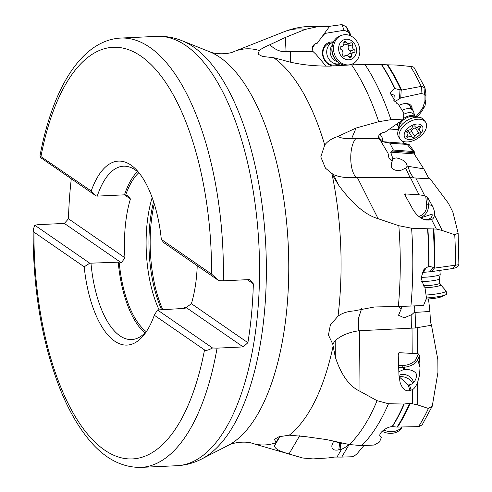 <?xml version="1.0" encoding="UTF-8"?>
<svg xmlns="http://www.w3.org/2000/svg" width="492" height="492" viewBox="0 0 492 492"><rect width="100%" height="100%" fill="white"/><g stroke="black" fill="none" stroke-linecap="round" stroke-linejoin="round"><path stroke-width="0.74" d="M353.988 63.111L353.52 64.772M416.257 116.37L422.425 108.627L424.94 101.37L425.9 100.331L425.002 105.829L421.927 111.235L417.523 116.604M392.721 158.744L396.251 157.883C402.831 159.205 406.484 161.979 407.216 166.191L405.642 168.147L400.205 170.638C392.382 170.749 389.682 167.686 392.099 161.45L392.874 158.621L390.728 152.305L393.391 150.029L389.812 143.147L381.792 141.61L404.27 143.307L409.27 144.679L414.584 152.139L414.166 153.91L423.772 168.848L428.218 177.194L430.162 178.854L448.458 203.337L452.806 211.947L458.138 233.134L454.749 234.739L442.253 230.49L436.373 229.075L411.607 228.227L398.84 225.711A215.767 92.551 87.3 0 1 398.36 306.479L410.925 306.055A217.704 93.382 -92.7 0 0 411.607 228.227M428.52 298.952L429.916 311.467L430.494 322.137L431.496 325.237L437.849 359.683L437.942 372.358L432.265 406.158L428.415 408.452L417.788 404.953L410.193 403.286L403.932 404.03L388.483 403.748L377.075 400.679A215.767 92.551 87.3 0 1 349.394 444.547L361.657 445.629A217.704 93.382 -92.7 0 0 388.483 403.748M403.631 118.074L403.84 112.945L398.336 104.341L396.798 103.394L390.144 93.136L394.658 88.449L401.097 90.159A217.113 93.129 -92.7 0 0 387.167 64.815L396.737 65.067L410.512 66.457C413.157 66.709 414.282 67.213 413.883 67.976M331.018 172.821L333.367 174.506C338.939 177.108 346.577 178.129 356.288 177.569L357.37 177.55L378.133 218.706C365.759 215.158 352.721 204.162 339.019 185.712L331.018 172.821L325.47 168.159L320.796 156.874L324.732 144.992A198.27 85.042 -92.7 0 0 273.663 57.718L283.011 60.178C296.295 64.206 311.867 66.192 329.732 66.125L351.651 64.87A215.767 92.551 87.3 0 1 378.729 121.709L390.962 119.685A217.704 93.382 -92.7 0 0 364.984 64.52L351.651 64.87M364.984 64.52L381.743 64.643A217.692 93.375 87.3 0 1 394.941 88.425M387.167 64.815L381.743 64.643M402.431 104.033A11.095 6.697 -33 0 1 410.021 105.928A11.095 6.697 -33 0 1 410.709 108.443M412.112 109.15A12.208 7.368 147 0 0 412.13 108.738A12.208 7.368 147 0 0 404.08 103.683A12.208 7.368 147 0 0 399.012 105.35M389.59 129.009L398.01 129.642M424.94 101.37L424.971 95.608L425.955 94.538L425.943 93.794L424.596 94.304L424.965 87.754L425.943 93.794M394.621 101.795L400.752 97.945L421.047 93.492L424.553 94.304L424.971 95.608M421.927 111.235L421.952 109.384M404.08 143.233L403.268 141.407M349.154 444.491L341.756 457.086L351.349 456.785C353.151 456.767 355.193 455.58 357.481 453.224L363.951 445.518M339.486 63.597A11.095 9.385 73 0 1 335.187 63.714A11.095 9.385 -107 0 1 326.774 53.247A11.095 9.385 -107 0 1 333.01 42.373L329.228 43.524A11.095 9.385 -107 0 0 323.718 57.546A11.095 9.385 73 0 0 335.71 64.753L339.486 63.597A11.095 9.385 73 0 0 339.843 63.48M333.471 42.054A12.208 10.32 73 0 0 323.336 57.736A12.208 10.32 73 0 0 332.654 65.953M336.233 65.743A12.208 10.32 73 0 0 340.046 63.603M350.015 35.596L349.369 33.843L350.113 33.505L349.732 32.546L348.299 31.98L346.282 26.765L349.732 32.546M321.405 37.552L324.948 33.413L344.117 30.276L348.25 31.955L349.369 33.843M314.972 44.132L312.328 47.952M326.128 66.266L315.932 54.274L313.195 51.703L286.061 51.408C280.981 52.244 275.551 50.03 269.782 44.772L285.323 37.472L305.292 29.385L316.793 26.869A217.704 93.382 -92.7 0 0 308.798 26.451L328.379 25.996M314.511 44.175L317.069 43.462C312.734 44.292 311.442 47.035 313.195 51.703M316.559 43.474L317.069 43.462L329.462 26.58L316.793 26.869M328.822 26.107L329.351 26.279M403.52 119.095L390.962 119.685M427.892 228.995A217.692 93.375 87.3 0 1 428.987 266.184L424.098 269.136L421.097 277.765L423.87 286.258L424.953 287.482L426.496 298.177L424.043 304.271L423.489 305.458L410.925 306.055M380.248 436.336L381.386 437.37L379.48 442.025L374.221 445.039L361.657 445.629M404.221 404.012A217.692 93.375 87.3 0 1 392.388 426.607L392.081 426.65C386.103 426.779 376.823 434.387 380.716 436.834L380.457 436.595M299.739 435.672L289.001 453.95L302.752 458.009L313.023 458.913L328.262 457.935L334.732 457.05L341.756 457.086M273.663 57.718L262.513 56.463L257.937 54.12L259.407 50.541C261.252 48.825 264.708 46.906 269.782 44.772M324.732 144.992C327.561 141.253 331.879 138.443 337.69 136.561L356.11 128.018L378.729 121.709M378.133 218.706L398.84 225.711M332.764 344.172L335.2 340.667C340.815 335.624 348.57 332.346 358.471 330.833L359.554 330.729L360.009 391.306C349.474 386.472 341.245 375.095 335.323 357.167L332.764 344.172L328.447 335.034L330.372 324.941L338.016 316.165C342.211 313.109 347.426 311.375 353.668 310.962L374.51 306.983L398.36 306.479M360.009 391.306L377.075 400.679M289.001 453.95C278.749 451.072 273.989 448.237 274.708 445.432L275.957 442.29L274.425 439.35L278.989 436.755L289.265 435.174L305.686 436.65L326.657 439.602L349.394 444.547M275.618 442.831L275.625 442.825A198.27 85.042 -92.7 0 1 252.47 443.415L298.57 456.81M275.957 442.29L279.843 436.509M380.027 435.93L381.386 437.37M392.388 426.607L397.093 427.074L418.766 426.619L422.136 424.873L432.265 406.158M428.987 266.184L433.446 267.464L434.356 268.14L458.833 264.702L458.015 266.387L456.367 267.648L458.821 264.948M401.097 90.159L421.447 86.364L424.965 87.754L414.018 67.484M344.117 30.276L341.922 24.6L329.369 26.334M341.922 24.6L346.282 26.765M351.054 36.076L350.113 33.505M425.9 100.331L425.955 94.538M324.948 33.413L324.775 32.964M316.042 44.028L316.374 43.548M400.752 97.945L401.189 90.196M393.809 101.026L394.233 95.19L390.463 93.794L390.168 94.181M392.099 161.45L388.988 158.301L388.053 153.295L378.231 136.831M380.07 139.71L378.243 138.363C378.25 134.882 380.531 132.809 385.101 132.133L403.514 119.316M378.348 138.664L351.682 138.467C346.411 138.984 341.743 138.35 337.69 136.561M357.37 177.55L410.076 177.624L405.642 168.147L405.26 168.485M380.58 140.614A0.886 0.707 150.2 0 1 380.753 140.484L382.979 139.156L381.552 142.311M382.801 141.887L381.638 141.635M382.954 139.113L380.064 134.07M404.27 143.307L402.296 140.995M408.637 144.353L407.222 144.457L412.948 151.505L393.391 150.029M414.584 152.139L412.948 151.505M423.772 168.848L407.216 166.191M408.212 166.388C409.295 171.542 411.263 175.392 414.123 177.926L430.162 178.854M415.82 178.079L424.701 195.687L427.628 197.446L428.378 204.721L432.056 205.404L427.628 197.446M424.701 195.687L419.079 194.789L405.433 193.94L404.688 194.568L412.979 209.494C416.49 215.256 420.857 218.78 426.078 220.053L429.276 220.078L431.539 219.493C432.985 219.106 433.975 217.661 434.516 215.152C434.823 212.237 433.999 208.983 432.056 205.404M424.522 219.653L426.496 219.567A9.323 1.181 -5.9 0 0 427.708 219.37L429.836 218.651L431.306 217.452L432.161 215.883L432.124 214.137L420.808 217.858M410.076 177.624L414.123 177.926M422.327 272.033L423.747 271.959L423.2 272.365L431.435 271.633L452.96 268.484L456.441 267.593M423.2 272.365L422.161 272.42M414.227 305.895L414.848 309.124L414.19 312.463L411.816 314.597L404.264 317.82L398.526 315.237L401.041 309.351L401.749 306.393M429.916 311.467L414.19 312.463M415.113 312.463L415.568 327.955L431.496 325.237M417.21 327.82L417.407 353.73L418.311 353.883L419.51 355.777L417.769 359.892L420.02 367.376L419.51 355.777M417.407 353.73L399.11 352.678L398.157 353.397L398.987 375.593L400.101 382.419C402.302 388.914 405.58 391.632 409.941 390.568L412.468 389.566C414.086 388.92 415.802 386.527 417.616 382.382L419.559 375.058L420.02 367.376M399.061 376.731L408.243 384.922A9.323 7.417 22.9 0 0 409.492 384.818L411.896 383.963L413.901 382.321L415.722 379.449L416.453 376.491C417.874 371.804 410.008 369.043 404.873 369.455A9.323 7.417 22.9 0 0 403.624 369.56L398.809 371.718M359.554 330.729L415.568 327.955M398.975 375.316A9.323 7.417 -157.1 0 1 408.126 375.697A9.323 7.417 -157.1 0 1 413.477 382.758M399.098 376.823A11.095 8.825 -157.1 0 1 412.69 383.434M333.588 441.109L331.854 445.672C331.669 449.393 333.988 450.783 338.816 449.848L341.669 449.091C343.484 448.618 346.024 447.013 349.277 444.276M335.181 441.459L339.603 443.31A9.323 8.376 132.1 0 0 340.851 443.329L342.69 443.089M423.747 271.959L425.377 269.062L423.464 269.973M431.435 271.633L434.356 268.14M401.041 309.351L399.012 306.461M158.953 309.597A84.55 36.267 87.3 0 1 152.169 197.581M146.179 331.596A84.55 36.267 87.3 0 1 119.255 262.888L121.358 262.789L124.962 257.808A84.55 36.267 87.3 0 1 130.423 198.952L127.606 195.447L125.503 195.545A84.55 36.267 87.3 0 1 138.744 172.772M89.784 263.208L84.181 266.805L33.966 232.132L33.112 230.078L34.729 225.188L89.784 263.208L118.228 262.181L119.255 262.888M34.729 225.188L38.228 224.653L64.36 223.429L121.358 262.789M33.112 230.078C32.952 289.271 41.881 342.106 59.919 388.582C67.238 406.896 75.67 422.364 85.221 434.989C101.543 456.791 120.079 467.597 140.823 467.4A214.906 92.182 -92.7 0 0 217.064 348.145L243.196 346.922L186.197 307.562L191.394 303.681L247.888 342.696L243.196 346.922M183.83 308.435A84.55 36.267 -92.7 0 0 184.094 307.66L186.197 307.562M184.094 307.66L185.121 308.373L157.495 309.966L212.55 347.985C208.239 350.273 205.564 350.913 204.518 349.904L154.297 315.224A92.096 39.501 87.3 0 1 145.288 333.195A92.096 39.501 87.3 0 1 84.181 266.805M217.064 348.145L212.55 347.985M91.217 190.982L96.032 195.871L40.977 157.852L39.969 155.97L91.217 190.982A92.096 39.501 87.3 0 1 137.705 171.265A92.096 39.501 87.3 0 1 161.333 239.401L211.554 274.081L218.799 280.643L223.313 280.809L249.444 279.585L253.349 283.841A214.906 92.182 87.3 0 1 247.888 342.696M90.995 263.454A86.77 37.22 -92.7 0 0 131.622 339.56A86.77 37.22 -92.7 0 0 147.034 330.612M154.297 315.224L157.495 309.966M218.799 280.643L163.744 242.63L161.333 239.401M139.685 173.67A86.77 37.22 -92.7 0 0 123.504 166.204A86.77 37.22 -92.7 0 0 97.244 196.111L96.032 195.871M137.403 171.591A86.77 37.22 -92.7 0 0 124.476 194.838L125.503 195.545M97.244 196.111L124.476 194.838L130.423 198.952M118.228 262.181A86.77 37.22 -92.7 0 0 144.956 332.899M197.224 265.748A84.55 36.267 87.3 0 1 191.394 303.681M247.328 279.684L253.349 283.841M64.36 223.429L68.468 218.799L124.962 257.808M68.468 218.799A214.906 92.182 87.3 0 1 71.297 178.787M331.239 173.227L333.367 174.506L339.019 185.712M389.812 143.147L407.222 144.457M333.01 42.373A11.095 9.385 -107 0 1 333.367 42.269M337.463 61.709A9.766 8.259 -107 0 1 330.618 54.704A9.766 8.259 -107 0 1 332.383 45.067M339.302 63.13C333.447 58.179 329.788 53.234 333.115 42.859A15.313 12.946 -107 0 0 339.302 63.13A15.313 12.946 -107 0 0 343.687 65.079A15.313 12.946 73 0 0 344.646 65.264M349.32 64.999A15.313 12.946 73 0 0 349.615 64.913L351.14 64.446A15.313 12.946 73 0 0 359.744 49.44A15.313 12.946 73 0 0 348.133 34.993A15.313 12.946 -107 0 0 342.198 35.16L340.673 35.621A15.313 12.946 -107 0 0 333.115 42.859M351.14 64.446A15.313 12.946 73 0 1 345.212 64.612A15.313 12.946 -107 0 1 333.594 50.159A15.313 12.946 -107 0 1 342.198 35.16M346.583 59.618A10.437 8.825 73 0 0 356.497 51.623A10.437 8.825 73 0 0 348.576 39.434A10.437 8.825 -107 0 0 338.662 47.429A10.437 8.825 -107 0 0 346.583 59.618M351.313 56.223A1.464 1.236 73 0 1 349.086 57.097A3.659 3.093 73 0 0 345.562 55.59A3.659 3.093 73 0 0 344.677 56.057A1.464 1.236 73 0 1 342.721 54.2A3.659 3.093 73 0 0 340.944 49.366A1.464 1.236 73 0 1 341.214 46.629A3.659 3.093 73 0 0 341.799 46.525A3.659 3.093 73 0 0 343.846 42.829A1.464 1.236 73 0 1 346.073 41.955A3.659 3.093 73 0 0 349.591 43.462A3.659 3.093 73 0 0 350.476 42.995A1.464 1.236 73 0 1 352.432 44.852A3.659 3.093 73 0 0 354.209 49.686A1.464 1.236 73 0 1 353.939 52.423A3.659 3.093 73 0 0 353.354 52.527A3.659 3.093 73 0 0 351.313 56.223L348.976 56.937M350.482 53.407A1.464 1.236 73 0 0 350.132 50.934A3.659 3.093 -107 0 1 348.354 46.1A1.464 1.236 73 0 0 347.512 44.096M347.401 55.682A3.659 3.093 -107 0 1 349.277 53.776L353.354 52.527M349.591 43.462L345.513 44.711A3.659 3.093 -107 0 1 343.674 44.612M414.412 115.146L413.821 112.317A11.095 6.697 147 0 0 413.237 110.885A11.095 6.697 147 0 0 408.957 108.701A11.095 6.697 -33 0 0 402.161 110.239M398.741 126.868L397.659 125.202A9.766 5.892 -33 0 1 397.112 123.775M403.311 114.538A9.766 5.892 -33 0 1 410.279 112.656A9.766 5.892 147 0 1 414.043 114.575L415.125 116.241M425.635 122.244A15.313 9.237 147 0 0 419.731 119.23A15.313 9.237 -33 0 0 403.815 126.001A15.313 9.237 -33 0 0 399.941 138.91A15.313 9.237 -33 0 0 405.845 141.924A15.313 9.237 147 0 0 421.761 135.159A15.313 9.237 147 0 0 425.635 122.244L424.338 120.245A15.313 9.237 147 0 0 421.816 118.086A15.313 9.237 147 0 0 418.434 117.237A15.313 9.237 -33 0 0 404.492 122.25A15.313 9.237 -33 0 0 397.696 133.732L398.194 128.756L400.31 123.51A10.572 6.378 -33 0 1 411.417 116.309L414.941 116.223L421.816 118.086M399.941 138.91L398.643 136.917A15.313 9.237 -33 0 1 397.696 133.732M408.827 139.5A10.437 6.298 147 0 0 421.681 132.379A10.437 6.298 147 0 0 418.292 124.033A10.437 6.298 -33 0 0 405.433 131.155A10.437 6.298 -33 0 0 408.827 139.5M414.805 136.419A1.464 0.886 147 0 1 413.6 137.563A1.464 0.886 147 0 1 412.302 137.409A1.464 0.886 147 0 1 412.259 137.317A3.659 2.208 147 0 0 412.142 137.102A3.659 2.208 147 0 0 408.243 137.016A1.464 0.886 147 0 1 406.687 136.985A1.464 0.886 147 0 1 406.982 135.829A3.659 2.208 147 0 0 407.72 132.932A3.659 2.208 147 0 0 407.001 132.366A1.464 0.886 147 0 1 406.712 132.139A1.464 0.886 147 0 1 406.958 131.038A1.464 0.886 147 0 1 408.28 130.275A3.659 2.208 147 0 0 412.314 127.114A1.464 0.886 147 0 1 413.514 125.97A1.464 0.886 147 0 1 414.811 126.124A1.464 0.886 147 0 1 414.861 126.216A3.659 2.208 147 0 0 414.971 126.432A3.659 2.208 147 0 0 418.87 126.518A1.464 0.886 147 0 1 420.432 126.549A1.464 0.886 147 0 1 420.137 127.705A3.659 2.208 147 0 0 419.399 130.595A3.659 2.208 147 0 0 420.119 131.167A1.464 0.886 147 0 1 420.402 131.395A1.464 0.886 147 0 1 420.162 132.496A1.464 0.886 147 0 1 418.833 133.258A3.659 2.208 147 0 0 414.805 136.419L411.337 131.075A3.659 2.208 -33 0 1 415.365 127.914A1.464 0.886 147 0 0 416.681 127.157M408.963 132.2A1.464 0.886 147 0 0 410.267 132.163A1.464 0.886 147 0 0 411.337 131.075M406.964 131.032A3.659 2.208 -33 0 1 408.674 131.758L412.142 137.102M439.805 270.409L440.211 274.345A11.095 1.408 174.1 0 1 440.211 274.401A11.095 1.408 174.1 0 1 436.115 275.877A11.095 1.408 -5.9 0 1 421.115 277.267M421.466 281.363A9.766 1.242 -5.9 0 0 435.734 280.212A9.766 1.242 174.1 0 0 439.338 278.909L440.211 274.401M424.996 287.746A10.572 1.341 -5.9 0 0 436.871 286.424A10.572 1.341 -5.9 0 0 440.672 284.794L446.146 291A15.313 1.943 174.1 0 1 446.183 291.11A15.313 1.943 174.1 0 1 440.518 293.226A15.313 1.943 -5.9 0 1 426.078 295.022M426.472 297.967A15.313 1.943 -5.9 0 0 440.826 296.178A15.313 1.943 174.1 0 0 445.58 294.837A15.313 1.943 174.1 0 0 446.484 294.056L446.183 291.11M445.58 294.837L441.195 296.842A10.437 1.322 174.1 0 1 437.954 297.752A10.437 1.322 -5.9 0 1 425.875 299.068M401.829 426.958A15.313 12.183 -157.1 0 1 396.232 430.912A15.313 12.183 22.9 0 1 383.662 430.008M382.118 431.269A15.313 12.183 22.9 0 0 395.525 432.579A15.313 12.183 -157.1 0 0 402.118 426.951M412.13 108.738A17.755 13.149 0.5 0 0 411.792 108.658M312.457 47.177L314.529 44.169M290.471 51.297L290.631 61.98M315.624 43.653L316.079 43.616M394.658 88.449A217.704 93.382 -92.7 0 0 381.448 64.636M428.692 266.227A217.704 93.382 -92.7 0 0 427.603 228.995M392.081 426.65A217.704 93.382 -92.7 0 0 403.932 404.03M308.798 26.451C300.157 26.882 291.842 28.684 283.866 31.851A215.767 92.551 87.3 0 1 305.292 29.385M283.866 31.851L234.118 51.506A198.27 85.042 87.3 0 1 259.407 50.541M338.016 316.165A198.27 85.042 -92.7 0 0 332.18 174.9M289.265 435.174A198.27 85.042 -92.7 0 0 333.053 346.288M234.118 51.506C229.549 54.083 216.296 54.84 209.494 51.709A200.853 86.155 87.3 0 1 220.01 57.429A200.853 86.155 -92.7 0 1 288.675 257.679A200.853 86.155 -92.7 0 1 227.931 445.518L201.751 458.962A213.288 91.487 -92.7 0 0 266.258 259.493A213.288 91.487 -92.7 0 0 193.338 46.845A213.288 91.487 -92.7 0 0 182.169 40.768C174.02 37.478 165.589 36.008 156.874 36.365A214.906 92.182 -92.7 0 1 185.982 45.651A214.906 92.182 -92.7 0 1 259.438 280.545A214.906 92.182 -92.7 0 1 176.979 465.709L140.823 467.4M286.061 51.408L285.323 37.472M434.288 268.091A217.113 93.129 -92.7 0 0 433.212 228.7M397.038 427.056A217.113 93.129 -92.7 0 0 409.633 403.28M387.757 64.815A217.113 93.129 87.3 0 1 401.681 90.153M433.79 228.725A217.113 93.129 87.3 0 1 434.86 268.097M410.193 403.286A217.113 93.129 87.3 0 1 397.604 427.044M421.238 86.395A219.032 93.947 -92.7 0 0 410.512 66.457M455.426 265.305A219.032 93.947 -92.7 0 0 454.749 234.739M418.538 426.626A219.032 93.947 -92.7 0 0 428.415 408.452M154.273 203.836A86.77 37.22 -92.7 0 0 162.661 309.425M324.166 34.748L323.921 34.126M422.425 108.627L425.002 105.829M421.047 93.492L421.447 86.364M399.479 99.046L400.008 89.649M351.682 138.467L356.11 128.018M356.067 138.332C348.877 145.823 349.019 170.533 356.288 177.569M390.728 152.305A8.432 4.176 -148.5 0 1 392.241 152.256A0.886 0.553 94.3 0 1 392.253 151.001L392.487 150.626M391.86 150.982A9.323 4.619 -148.5 0 1 392.253 151.001L414.233 152.661M392.241 152.256L414.166 153.91M434.516 215.152L442.253 230.49M427.708 219.37L430.346 219.862M425.715 195.951L426.626 204.813L428.378 204.721A11.537 10.51 -79.5 0 1 420.266 217.501M405.697 196.542L405.433 193.94M426.626 204.813A10.209 9.299 -79.5 0 1 418.68 216.308M410.426 177.63L419.079 194.789M431.539 219.493L436.373 229.075M426.496 219.567L429.276 220.078M417.616 382.382L417.788 404.953M409.492 384.818L411.109 390.187M418.311 353.883L416.189 358.896A1.335 1.058 -157.1 0 1 417.769 359.892A11.537 5.836 -16.7 0 1 404.203 367.235L404.873 369.455M398.046 355.199L399.11 352.678M416.189 358.896A10.209 5.166 -16.7 0 1 404.19 365.39L402.936 365.494A10.209 5.166 -16.7 0 1 398.502 365.144M412.013 327.955L412.198 353.201M412.468 389.566L412.573 403.674M402.936 365.494A1.335 0.443 -94.8 0 0 402.954 367.339A11.537 5.836 -16.7 0 1 398.594 367.112M404.19 365.39A1.335 0.443 -94.8 0 0 404.203 367.235L402.954 367.339L403.624 369.56M408.243 384.922L409.941 390.568M341.669 449.091L336.965 457.093M279.973 436.472L274.708 445.432M340.851 443.329L340.107 449.54M339.603 443.31L338.816 449.848M335.2 340.667L335.323 357.167M361.632 308.601L358.44 318.49L358.471 330.833M429.897 271.695L433.446 267.464M452.96 268.484L455.647 265.274M411.816 314.597L411.669 327.961M153.609 201.757A86.438 37.078 -92.7 0 0 161.499 309.48M33.966 232.132A206.025 88.375 -92.7 0 0 104.495 450.008A206.025 88.375 -92.7 0 0 204.518 349.904M211.554 274.081A206.025 88.375 -92.7 0 0 141.026 56.205A206.025 88.375 -92.7 0 0 41.002 156.308M223.313 280.809A214.906 92.182 -92.7 0 0 149.82 47.343A214.906 92.182 -92.7 0 0 120.718 38.062C81.561 40.203 52.503 88.332 39.969 155.97M378.385 136.352L381.589 141.911M354.209 49.686L350.132 50.934M344.677 56.057L343.926 56.285M341.214 46.629L340.765 46.771M346.073 41.955L343.828 42.638M352.432 44.852L348.354 46.1M403.588 118.523A9.766 5.892 -33 0 1 412.173 115.571A9.766 5.892 -33 0 1 414.492 116.198M398.957 126.278A9.766 5.892 -33 0 1 400.906 121.137M418.833 133.258L415.365 127.914M408.243 137.016L407.259 135.497M407.001 132.366L406.62 131.782M420.137 127.705L419.252 126.346M423.446 285.741A9.766 1.242 -5.9 0 0 436.176 284.505A9.766 1.242 -5.9 0 0 439.78 283.158L439.344 278.884M252.47 443.415C247.679 441.281 234.413 441.761 227.931 445.518M458.888 264.819L458.138 233.134M120.718 38.062L156.874 36.365M201.751 458.962C193.94 463.003 185.687 465.248 176.979 465.709M209.494 51.709L182.169 40.768M343.564 56.199L345.562 55.59M340.593 46.888L341.799 46.525M413.237 110.885L410.021 105.928M398.028 125.774L396.171 124.427M406.724 131.401L407.72 132.932M414.688 125.989L414.971 126.432M417.142 127.12L419.399 130.595M440.672 284.794L439.78 283.158"/></g></svg>

